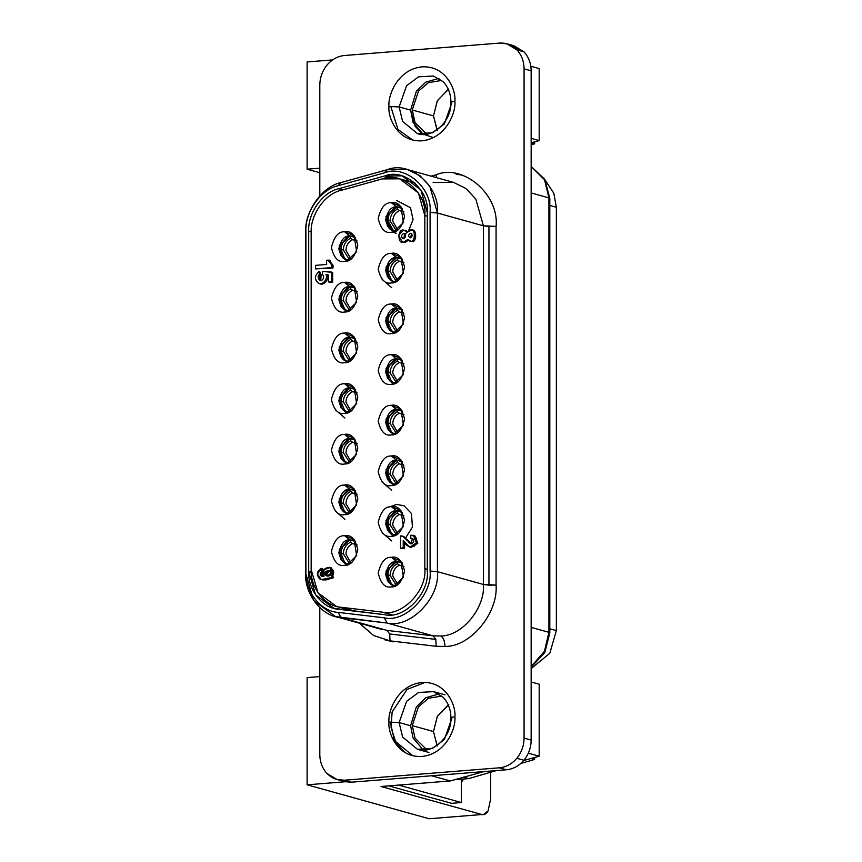 <?xml version="1.0" encoding="UTF-8"?>
<svg xmlns="http://www.w3.org/2000/svg" width="862" height="862" viewBox="0 0 862 862"><rect width="100%" height="100%" fill="white"/><g stroke="black" fill="none" stroke-linecap="round" stroke-linejoin="round"><path stroke-width="1.29" d="M462.743 780.293L463.681 779L462.743 780.293M510.326 45.104L523.913 51.785C528.632 56.881 531.046 63.217 531.154 70.813C531.046 63.217 528.632 56.881 523.913 51.785L516.834 49.824C521.553 54.909 523.967 61.256 524.074 68.852L531.154 70.813L531.154 740.059C531.046 747.677 528.632 754.412 523.913 760.252C519.043 765.941 513.213 769.109 506.436 769.777C513.213 769.109 519.043 765.941 523.913 760.252L516.834 758.291C511.963 763.969 506.145 767.148 499.367 767.805L506.436 769.777L351.588 782.179L345.263 781.759L307.109 784.819L429.147 818.749L481.858 814.525C484.282 815.118 486.373 813.89 488.107 810.851L483.356 814.676M327.043 65.027C331.913 59.349 337.732 56.17 344.509 55.502C337.732 56.17 331.913 59.349 327.043 65.027C322.323 70.867 319.91 77.602 319.802 85.219L319.802 195.879L319.802 85.219C319.91 77.602 322.323 70.867 327.043 65.027M336.999 779.507L345.263 781.759L351.588 782.179L344.509 780.218L351.588 782.179L506.436 769.777L499.367 767.805L344.509 780.218L336.999 779.507L327.043 773.494C322.323 768.408 319.91 762.062 319.802 754.466C319.91 762.062 322.323 768.408 327.043 773.494C331.913 778.397 337.732 780.638 344.509 780.218L499.367 767.805C506.145 767.148 511.963 763.969 516.834 758.291C521.553 752.44 523.967 745.716 524.074 738.098L524.074 68.852C523.967 61.256 521.553 54.909 516.834 49.824C511.963 44.921 506.145 42.68 499.367 43.1L344.509 55.502L499.367 43.1L506.878 43.811L516.834 49.824L523.913 51.785L513.957 45.783L506.878 43.811M483.41 584.479L488.948 585.158L488.948 226.501L483.41 225.822L483.41 584.479C485.328 608.109 461.773 636.425 440.579 635.973C443.251 637.309 444.717 640.8 445.007 646.446C470.264 646.985 498.355 613.216 496.07 585.05L483.41 584.479L483.41 225.822L437.433 213.033L437.433 571.689L483.41 584.479L437.433 571.689C440.213 597.872 409.838 628.894 387.157 623.054L335.447 616.524L313.703 600.555L305.644 573.122L305.644 232.718C304.394 211.589 322.183 186.364 341.04 182.55L387.157 169.728L407.618 169.631L420.031 175.751L429.826 186.3L437.433 213.033L483.41 225.822L475.813 199.09L466.008 188.541L453.606 182.421L466.008 188.541L475.813 199.09L483.41 225.822L496.07 226.394L496.07 585.05C498.355 613.216 470.264 646.985 445.007 646.446L436.14 646.284L390.012 640.854L373.569 635.509L359.357 623.172L373.569 635.509L390.012 640.854L389.721 633.979L435.849 639.41L433.144 635.844L387.016 630.413L389.721 633.979L387.016 630.413L341.04 617.623L387.016 630.413L433.144 635.844L387.157 623.054L433.144 635.844L440.579 635.973C461.773 636.425 485.328 608.109 483.41 584.479M548.922 632.331L531.154 627.385L548.922 632.331L544.45 651.295L531.154 666.574L544.45 651.295L548.922 632.331L548.922 197.872L549.493 198.723L548.922 197.872L548.922 632.331L549.493 633.182M357.127 291.615L352.547 290.332C348.399 292.444 346.201 295.989 345.953 300.989L350.963 309.673L345.953 300.989C346.201 295.989 348.399 292.444 352.547 290.343L350.769 288.813L349.681 286.184L349.681 287.132C344.294 289.567 341.406 293.974 341.029 300.364L344.897 309.717L341.029 300.364C341.406 293.974 344.294 289.567 349.681 287.132L350.78 288.813C346.082 291.054 343.593 294.966 343.302 300.569L341.029 300.364L343.302 300.569C343.593 294.966 346.082 291.054 350.78 288.824L352.547 290.354L357.127 291.615M349.595 310.514L343.302 300.569L349.595 310.514M357.127 392.921L352.547 391.65C348.399 393.751 346.201 397.307 345.953 402.306L350.963 410.98L345.953 402.306C346.201 397.307 348.399 393.751 352.547 391.66L350.769 390.13L349.681 387.491L349.681 388.45C344.294 390.874 341.406 395.281 341.029 401.67L344.897 411.034L341.029 401.67C341.406 395.281 344.294 390.874 349.681 388.45L350.78 390.12C346.082 392.361 343.593 396.283 343.302 401.875L341.029 401.67L343.302 401.875C343.593 396.283 346.082 392.361 350.78 390.13L352.547 391.66L357.127 392.921M349.595 411.82L343.302 401.875L349.595 411.82M357.127 494.228L352.547 492.956C348.399 495.068 346.201 498.613 345.953 503.613L350.963 512.287L345.953 503.613C346.201 498.613 348.399 495.068 352.547 492.967L350.769 491.437L349.681 488.808L349.681 489.756C344.294 492.191 341.406 496.598 341.029 502.977L344.897 512.34L341.029 502.977C341.406 496.598 344.294 492.191 349.681 489.756L350.78 491.426C346.082 493.678 343.593 497.589 343.302 503.192L341.029 502.977L343.302 503.192C343.593 497.589 346.082 493.678 350.78 491.448L352.547 492.967L357.127 494.228M349.595 513.138L343.302 503.192L349.595 513.138M391.682 229.982L387.814 220.629C388.191 214.239 391.079 209.832 396.466 207.408L397.554 209.089C392.867 211.319 390.378 215.231 390.087 220.834L387.814 220.629L390.087 220.834L396.38 230.779L390.087 220.834C390.378 215.231 392.867 211.319 397.565 209.089L399.332 210.619L403.912 211.88L399.332 210.608C395.184 212.709 392.986 216.265 392.738 221.254L397.748 229.938L392.738 221.254C392.986 216.265 395.184 212.709 399.332 210.619L397.554 209.089L396.466 206.449L396.466 207.408C391.079 209.832 388.191 214.239 387.814 220.629L393.934 231.566M403.912 313.186L399.332 311.915C395.184 314.027 392.986 317.572 392.738 322.571L397.748 331.245L392.738 322.571C392.986 317.572 395.184 314.027 399.332 311.925L397.554 310.395L396.466 307.766L396.466 308.715C391.079 311.15 388.191 315.557 387.814 321.935L391.682 331.299L387.814 321.935C388.191 315.557 391.079 311.15 396.466 308.715L397.554 310.385C392.867 312.626 390.378 316.548 390.087 322.151L387.814 321.935L390.087 322.151C390.378 316.548 392.867 312.626 397.565 310.395L399.332 311.925L403.912 313.186M396.38 332.085L390.087 322.151L396.38 332.085M403.912 414.503L399.332 413.221C395.184 415.333 392.986 418.878 392.738 423.878L397.748 432.562L392.738 423.878C392.986 418.878 395.184 415.333 399.332 413.243L397.554 411.713L396.466 409.073L396.466 410.021C391.079 412.456 388.191 416.863 387.814 423.253L391.682 432.605L387.814 423.253C388.191 416.863 391.079 412.456 396.466 410.021L397.554 411.702C392.867 413.943 390.378 417.854 390.087 423.457L387.814 423.253L390.087 423.457C390.378 417.854 392.867 413.943 397.565 411.713L399.332 413.243L403.912 414.503M396.38 433.403L390.087 423.457L396.38 433.403M403.912 515.81L399.332 514.539C395.184 516.65 392.986 520.195 392.738 525.195L397.748 533.869L392.738 525.195C392.986 520.195 395.184 516.65 399.332 514.549L397.554 513.019L396.466 510.39L396.466 511.338C391.079 513.774 388.191 518.181 387.814 524.559L391.682 533.923L387.814 524.559C388.191 518.181 391.079 513.774 396.466 511.338L397.554 513.009C392.867 515.25 390.378 519.172 390.087 524.775L387.814 524.559L390.087 524.775C390.378 519.172 392.867 515.25 397.565 513.019L399.332 514.549L403.912 515.81M396.38 534.709L390.087 524.775L396.38 534.709M349.552 259.958C344.498 261.046 340.921 257.329 338.852 248.806C340.921 239.938 344.498 235.649 349.552 235.929L344.606 231.781C338.378 231.436 333.982 236.716 331.428 247.62C333.982 258.115 338.378 262.695 344.606 261.358L349.552 259.958L344.606 261.358L347.052 260.906L356.642 251.629L354.099 235.552L344.606 231.781L349.552 235.929L339.229 245.595L340.598 255.238L346.298 259.656L349.369 259.968M346.481 259.699L340.846 255.163L339.628 245.53L349.552 235.929L352.989 236.285L349.907 236.026L339.628 245.53L340.846 255.163L346.481 259.699M349.552 310.611C344.498 311.699 340.921 307.982 338.852 299.459C340.921 290.591 344.498 286.303 349.552 286.583L344.606 282.434C338.378 282.089 333.982 287.369 331.428 298.274C333.982 308.779 338.378 313.348 344.606 312.012L349.552 310.611L344.606 312.012L347.052 311.559L356.642 302.282L354.099 286.206L344.606 282.434L349.552 286.583L339.229 296.248L340.598 305.891L346.298 310.309L349.369 310.632M349.907 286.68L339.628 296.194L340.846 305.816L346.481 310.352L340.846 305.816L339.628 296.194L349.552 286.583L352.989 286.938M349.552 361.275C344.498 362.363 340.921 358.635 338.852 350.112C340.921 341.255 344.498 336.956 349.552 337.236L344.606 333.088C338.378 332.743 333.982 338.033 331.428 348.938C333.982 359.432 338.378 364.012 344.606 362.665L349.552 361.275L344.606 362.665L347.052 362.212L356.642 352.935L354.099 336.859L344.606 333.088L349.552 337.236L339.229 346.901L340.598 356.545L346.298 360.962L349.369 361.286M349.907 337.333L339.628 346.847L340.846 356.469L346.481 361.006L340.846 356.469L339.628 346.847L349.552 337.236L352.989 337.592M349.552 411.928C344.498 413.017 340.921 409.299 338.852 400.765C340.921 391.908 344.498 387.62 349.552 387.889L344.606 383.741C338.378 383.407 333.982 388.687 331.428 399.591C333.982 410.086 338.378 414.665 344.606 413.318L349.552 411.928L344.606 413.318L347.052 412.866L356.642 403.588L354.099 387.512L344.606 383.741L349.552 387.889L339.229 397.554L340.598 407.209L346.298 411.616L349.369 411.939M349.907 387.997L339.628 397.501L340.846 407.123L346.481 411.67L340.846 407.123L339.628 397.501L349.552 387.889L352.989 388.256M349.552 462.582C344.498 463.67 340.921 459.952 338.852 451.419C340.921 442.562 344.498 438.273 349.552 438.553L344.606 434.394C338.378 434.06 333.982 439.34 331.428 450.244C333.982 460.739 338.378 465.318 344.606 463.982L349.552 462.582L344.606 463.982L347.052 463.53L356.642 454.252L354.099 438.176L344.606 434.394L349.552 438.553L339.229 448.208L340.598 457.862L346.298 462.269L349.369 462.592M349.907 438.65L339.628 448.154L340.846 457.787L346.481 462.323L340.846 457.787L339.628 448.154L349.552 438.553L352.989 438.909M349.552 513.235C344.498 514.323 340.921 510.606 338.852 502.083C340.921 493.215 344.498 488.926 349.552 489.207L344.606 485.058C338.378 484.713 333.982 489.993 331.428 500.897C333.982 511.392 338.378 515.972 344.606 514.636L349.552 513.235L344.606 514.636L347.052 514.183L356.642 504.906L354.099 488.829L344.606 485.058L349.552 489.207L339.229 498.872L340.598 508.515L346.298 512.933L349.369 513.246M349.907 489.304L339.628 498.818L340.846 508.44L346.481 512.976L340.846 508.44L339.628 498.818L349.552 489.207L352.989 489.562M335.329 409.784L344.908 418.027M335.329 511.101L344.908 519.333M396.337 230.887C391.283 231.975 387.706 228.258 385.637 219.724C387.706 210.867 391.283 206.568 396.337 206.848L391.391 202.699C385.163 202.355 380.767 207.645 378.213 218.549C380.767 229.044 385.163 233.624 391.391 232.277L396.337 230.887L391.391 232.277L393.837 231.824L403.427 222.547L400.884 206.471L391.391 202.699L396.337 206.848L386.014 216.513L387.383 226.156L393.083 230.574L396.154 230.897M396.692 206.945L386.413 216.459L387.631 226.081L393.266 230.628L387.631 226.081L386.413 216.459L396.337 206.848L399.774 207.214M396.337 281.54C391.283 282.628 387.706 278.911 385.637 270.377C387.706 261.52 391.283 257.232 396.337 257.501L391.391 253.353C385.163 253.019 380.767 258.298 378.213 269.203C380.767 279.697 385.163 284.277 391.391 282.941L396.337 281.54L391.391 282.941L393.837 282.488L403.427 273.211L400.884 257.124L391.391 253.353L396.337 257.501L386.014 267.166L387.383 276.821L393.083 281.227L396.154 281.551M396.692 257.609L386.413 267.112L387.631 276.734L393.266 281.281L387.631 276.734L386.413 267.112L396.337 257.501L399.774 257.867M396.337 332.193C391.283 333.282 387.706 329.564 385.637 321.041C387.706 312.173 391.283 307.885 396.337 308.165L391.391 304.017C385.163 303.672 380.767 308.952 378.213 319.856C380.767 330.351 385.163 334.93 391.391 333.594L396.337 332.193L391.391 333.594L393.837 333.141L403.427 323.864L400.884 307.788L391.391 304.017L396.337 308.165L386.014 317.83L387.383 327.474L393.083 331.892L396.154 332.204M393.266 331.935L387.631 327.398L386.413 317.766L396.337 308.165L399.774 308.521L396.692 308.262L386.413 317.766L387.631 327.398L393.266 331.935M396.337 382.847C391.283 383.935 387.706 380.217 385.637 371.694C387.706 362.827 391.283 358.538 396.337 358.818L391.391 354.67C385.163 354.325 380.767 359.605 378.213 370.509C380.767 381.004 385.163 385.583 391.391 384.247L396.337 382.847L391.391 384.247L393.837 383.795L403.427 374.517L400.884 358.441L391.391 354.67L396.337 358.818L386.014 368.483L387.383 378.127L393.083 382.545L396.154 382.868M396.692 358.915L386.413 368.43L387.631 378.052L393.266 382.588L387.631 378.052L386.413 368.43L396.337 358.818L399.774 359.174M396.337 433.511C391.283 434.599 387.706 430.871 385.637 422.348C387.706 413.491 391.283 409.191 396.337 409.472L391.391 405.323C385.163 404.978 380.767 410.258 378.213 421.173C380.767 431.668 385.163 436.247 391.391 434.901L396.337 433.511L391.391 434.901L393.837 434.448L403.427 425.171L400.884 409.094L391.391 405.323L396.337 409.472L386.014 419.137L387.383 428.78L393.083 433.198L396.154 433.521M393.266 433.241L387.631 428.705L386.413 419.083L396.337 409.472L399.774 409.827L396.692 409.569L386.413 419.083L387.631 428.705L393.266 433.241M396.337 484.164C391.283 485.252 387.706 481.535 385.637 473.001C387.706 464.144 391.283 459.855 396.337 460.125L391.391 455.976C385.163 455.642 380.767 460.922 378.213 471.826C380.767 482.321 385.163 486.901 391.391 485.554L396.337 484.164L391.391 485.554L393.837 485.101L403.427 475.824L400.884 459.748L391.391 455.976L396.337 460.125L386.014 469.79L387.383 479.444L393.083 483.851L396.154 484.175M393.266 483.905L387.631 479.358L386.413 469.736L396.337 460.125L399.774 460.491L396.692 460.222L386.413 469.736L387.631 479.358L393.266 483.905M396.337 534.817C391.283 535.905 387.706 532.188 385.637 523.654C387.706 514.797 391.283 510.509 396.337 510.789L391.391 506.63C385.163 506.296 380.767 511.575 378.213 522.48C380.767 532.975 385.163 537.554 391.391 536.218L396.337 534.817L391.391 536.218L393.837 535.765L403.427 526.488L400.884 510.412L391.391 506.63L396.337 510.789L386.014 520.443L387.383 530.098L393.083 534.505L396.154 534.828M393.266 534.559L387.631 530.011L386.413 520.389L396.337 510.789L399.774 511.144L396.692 510.886L386.413 520.389L387.631 530.011L393.266 534.559M382.114 279.396L391.682 287.639M382.114 482.02L391.682 490.262M382.114 532.673L391.682 540.916M321.968 280.182C324.015 278.415 324.209 276.551 322.55 274.59L322.55 271.401L332.689 272.446L332.689 282.068L329.877 282.294L332.689 282.068L328.551 281.928L329.877 282.294L328.551 281.928L328.551 274.935L325.965 274.644C328.454 278.501 322.151 285.882 318.617 283.264C314.35 279.676 314.414 275.84 318.8 271.735L320.125 272.112L321.149 274.827L319.813 274.45L320.028 280.419L321.968 280.182C319.231 282.887 316.311 275.118 319.813 274.45L321.149 274.827L320.718 280.516L321.149 274.827L320.125 272.112L318.8 271.735L319.813 274.45L318.8 271.735C314.414 275.84 314.35 279.676 318.617 283.264C322.151 285.882 328.454 278.501 325.965 274.644L328.551 274.935L328.551 281.928L332.689 282.068L332.689 272.446L331.364 272.069L331.364 281.702L331.364 272.069L322.55 271.401L322.55 274.59C324.209 276.551 324.015 278.415 321.968 280.182M404.892 233.914L403.567 233.537L404.892 233.914L403.556 238.731C406.304 236.781 406.304 235.046 403.567 233.537C400.819 235.488 400.819 237.222 403.567 238.731L404.892 233.914M404.267 233.602L403.567 233.537C406.304 235.046 406.304 236.781 403.567 238.731C400.819 237.222 400.819 235.488 403.567 233.537M410.387 237.793C412.758 236.113 412.758 234.626 410.387 233.322L411.713 233.688L410.387 233.322C408.017 235.003 408.017 236.5 410.387 237.793C408.017 236.5 408.017 235.003 410.387 233.322C412.758 234.626 412.758 236.113 410.387 237.793L409.784 237.74M411.002 233.376L410.387 233.322M349.552 563.888C344.498 564.987 340.921 561.259 338.852 552.736C340.921 543.879 344.498 539.58 349.552 539.86L344.606 535.711C338.378 535.367 333.982 540.646 331.428 551.551C333.982 562.056 338.378 566.625 344.606 565.289L349.552 563.888L344.606 565.289L347.052 564.836L356.642 555.559L354.099 539.483L344.606 535.711L349.552 539.86L339.229 549.525L340.598 559.169L346.298 563.586L349.369 563.91M349.907 539.957L339.628 549.471L340.846 559.093L346.481 563.629L340.846 559.093L339.628 549.471L349.552 539.86L352.989 540.215M396.337 585.47C391.283 586.559 387.706 582.841 385.637 574.318C387.706 565.45 391.283 561.162 396.337 561.442L391.391 557.294C385.163 556.949 380.767 562.229 378.213 573.133C380.767 583.628 385.163 588.207 391.391 586.871L396.337 585.47L391.391 586.871L393.837 586.419L403.427 577.141L400.884 561.065L391.391 557.294L396.337 561.442L386.014 571.107L387.383 580.751L393.083 585.169L396.154 585.481M393.266 585.212L387.631 580.676L386.413 571.053L396.337 561.442L399.774 561.798L396.692 561.539L386.413 571.053L387.631 580.676L393.266 585.212M396.38 585.363L390.087 575.428L387.814 575.213L391.682 584.576L387.814 575.213L390.087 575.428L396.38 585.363M403.912 566.463L399.332 565.192C395.184 567.304 392.986 570.849 392.738 575.848L397.748 584.522L392.738 575.848C392.986 570.849 395.184 567.304 399.332 565.203L403.912 566.463M396.38 484.056L390.087 474.111L387.814 473.906L391.682 483.27L387.814 473.906L390.087 474.111L396.38 484.056M403.912 465.157L399.332 463.885L403.912 465.157M399.332 463.896L397.554 462.366L396.466 459.726L397.554 462.366L399.332 463.896C395.184 465.986 392.986 469.542 392.738 474.531L397.748 483.216L392.738 474.531C392.986 469.542 395.184 465.986 399.332 463.896L399.332 463.885M396.38 382.75L390.087 372.804L387.814 372.589L391.682 381.952L387.814 372.589L390.087 372.804L396.38 382.75M403.912 363.85L399.332 362.568C395.184 364.68 392.986 368.225 392.738 373.224L397.748 381.909L392.738 373.224C392.986 368.225 395.184 364.68 399.332 362.579L403.912 363.85M396.38 281.432L390.087 271.498L387.814 271.282L391.682 280.646L387.814 271.282L390.087 271.498L396.38 281.432M403.912 262.533L399.332 261.261L403.912 262.533M399.332 261.272L397.554 259.742L396.466 257.102L397.554 259.742L399.332 261.272C395.184 263.373 392.986 266.918 392.738 271.918L397.748 280.592L392.738 271.918C392.986 266.918 395.184 263.373 399.332 261.272L399.332 261.261M349.595 563.791L343.302 553.846L341.029 553.641L344.897 562.994L341.029 553.641L343.302 553.846L349.595 563.791M357.127 544.892L352.547 543.61L357.127 544.892M352.547 543.631L350.769 542.101L349.681 539.461L350.769 542.101L352.547 543.631C348.399 545.721 346.201 549.266 345.953 554.266L350.963 562.951L345.953 554.266C346.201 549.266 348.399 545.721 352.547 543.631L352.547 543.61M349.595 462.474L343.302 452.539L341.029 452.324L344.897 461.687L341.029 452.324L343.302 452.539L349.595 462.474M345.069 461.838L347.149 463.26M357.127 443.574L352.547 442.303C348.399 444.415 346.201 447.96 345.953 452.959L350.963 461.633L345.953 452.959C346.201 447.96 348.399 444.415 352.547 442.314L357.127 443.574M349.595 361.167L343.302 351.222L341.029 351.017L344.897 360.37L341.029 351.017L343.302 351.222L349.595 361.167M357.127 342.268L352.547 340.996L357.127 342.268M352.547 341.007L350.769 339.477L349.681 336.837L350.769 339.477L352.547 341.007C348.399 343.098 346.201 346.643 345.953 351.642L350.963 360.327L345.953 351.642C346.201 346.643 348.399 343.098 352.547 341.007L352.547 340.996M349.595 259.85L343.302 249.915L341.029 249.7L344.897 259.063L341.029 249.7L343.302 249.915L349.595 259.85M357.127 240.951L352.547 239.679C348.399 241.791 346.201 245.336 345.953 250.336L350.963 259.009L345.953 250.336C346.201 245.336 348.399 241.791 352.547 239.69L357.127 240.951M461.407 780.347L462.269 781.618L461.407 781.931L462.269 781.618L461.407 779.183L461.407 802.533L398.675 785.088L461.407 802.533L461.407 780.347M462.743 779.076L462.269 781.618M448.746 704.685L437.4 716.236L433.489 731.536L437.002 745.501M437.26 745.975L433.489 731.536L412.262 725.632L418.436 706.797L428.479 698.295L441.721 696.054L428.479 698.295L418.436 706.797L412.262 725.632L433.489 731.536L437.26 716.494L448.272 704.954M417.467 749.283L402.64 737.053L399.117 722.572L388.988 722.108C387.674 733.034 397.554 757.903 421.938 756.448C446.322 753.991 456.213 727.539 454.888 716.828C451.138 717.216 450.126 717.723 451.839 718.348L450.945 717.82C451.763 737.538 431.894 754.638 417.467 749.283L432.379 748.453L444.361 739.574L451.839 718.348C450.126 717.723 451.138 717.216 454.888 716.828C456.213 727.539 446.322 753.991 421.938 756.448C397.554 757.903 387.674 733.034 388.988 722.108C387.674 711.409 397.554 684.956 421.938 682.499C446.322 681.045 456.213 705.913 454.888 716.828C456.213 705.913 446.322 681.045 421.938 682.499C397.554 684.956 387.674 711.409 388.988 722.108L399.117 722.572L410.614 725.761L416.357 706.862L425.796 697.757L438.898 693.996L425.796 697.757L416.357 706.862L410.614 725.761L399.117 722.572L402.64 737.053L417.467 749.283L428.964 752.472M450.945 717.82C450.794 709.372 448.154 702.519 443.014 697.25L433.489 691.636L418.576 692.466L406.584 701.334L399.117 722.572L406.584 701.334L418.576 692.466L433.489 691.636L444.986 694.837M448.746 89.055L437.4 100.595L433.489 115.907L437.002 129.871M437.26 130.334L433.489 115.907L412.262 110.002L418.436 91.167L428.479 82.655L441.721 80.425L428.479 82.655L418.436 91.167L412.262 110.002L433.489 115.907L437.26 100.854L448.272 89.325M417.467 133.642L402.64 121.423L399.117 106.931L388.988 106.479C387.674 117.404 397.554 142.262 421.938 140.818C446.322 138.362 456.213 111.909 454.888 101.199C451.138 101.587 450.126 102.082 451.839 102.718L450.945 102.19C451.763 121.908 431.894 139.008 417.467 133.642L432.379 132.823L444.361 123.945L451.839 102.718C450.126 102.082 451.138 101.587 454.888 101.199C456.213 90.284 446.322 65.415 421.938 66.87C397.554 69.326 387.674 95.768 388.988 106.479L399.117 106.931L410.614 110.131L416.357 91.232L425.796 82.127L438.898 78.367L425.796 82.127L416.357 91.232L410.614 110.131L399.117 106.931L402.64 121.423L417.467 133.642M433.489 76.007L418.576 76.826L406.584 85.704L399.117 106.931L406.584 85.704L418.576 76.826L433.489 76.007L443.014 81.621C448.154 86.89 450.794 93.742 450.945 102.19M423.317 134.418L413.049 122.339L410.614 110.131L415.053 126.208L422.391 133.836L433.36 137.608M412.262 110.002L415.042 122.555L426.798 134.106L415.042 122.555L412.262 110.002M319.802 607.699L319.802 754.466L319.802 607.699M388.988 106.479C387.674 95.768 397.554 69.326 421.938 66.87C446.322 65.415 456.213 90.284 454.888 101.199C456.213 111.909 446.322 138.362 421.938 140.818C397.554 142.262 387.674 117.404 388.988 106.479M431.086 176.16L436.14 174.749C463.174 163.457 499.389 194.65 496.07 226.394C499.389 194.65 463.174 163.457 436.14 174.749L431.086 176.16M423.317 750.048L413.049 737.969L410.614 725.761L413.049 737.969L423.317 750.048M412.262 725.632L415.042 738.184L426.798 749.735L415.042 738.184L412.262 725.632M534.612 143.825L534.612 141.864L534.612 143.825L531.154 144.827L534.612 143.825L531.154 142.855L534.612 143.825M388.794 785.875L451.526 803.319L461.407 802.533L451.526 803.319L388.794 785.875M454.651 779.733L468.723 778.601L463.411 777.125L468.723 778.601L454.651 779.733M534.612 759.454L534.612 757.493L534.612 759.454L520.788 763.473L534.612 759.454L531.089 758.474L534.612 759.454M496.307 770.585L468.723 778.601L496.307 770.585M488.107 810.851L490.704 798.503L490.704 772.212L490.704 798.503L488.107 810.851M381.047 786.5L481.858 814.525L381.047 786.5L450.233 780.95L431.593 775.768L450.233 780.95L483.981 771.576L450.233 780.95L381.047 786.5M462.269 780.853L461.407 781.726M545.635 180.815L553.824 193.25L556.356 207.257L556.356 630.618L549.794 653.288L531.154 668.578L549.794 653.288L556.356 630.618L556.356 207.257L553.824 193.25L545.635 180.815M549.805 205.436L556.356 207.257L549.805 205.436M549.805 628.797L556.356 630.618L549.805 628.797M341.934 256.693L341.05 244.668L347.548 236.511L341.05 244.668L341.934 256.693M350.78 238.149L349.681 235.531L350.769 238.16L352.547 239.69L350.769 238.16C346.082 240.401 343.593 244.312 343.302 249.915C343.593 244.312 346.082 240.401 350.78 238.16M349.681 236.479C344.294 238.914 341.406 243.321 341.029 249.7C341.406 243.321 344.294 238.914 349.681 236.479M341.934 358.01L341.05 345.974L347.548 337.818L340.91 346.438L342.365 358.732M350.78 339.477C346.082 341.708 343.593 345.619 343.302 351.222C343.593 345.619 346.082 341.708 350.78 339.477M349.681 337.796C344.294 340.221 341.406 344.628 341.029 351.017C341.406 344.628 344.294 340.221 349.681 337.796M347.548 439.135L341.05 447.292L341.934 459.317L341.266 446.688L348.291 438.736M350.78 440.773L349.681 438.155L350.769 440.784L352.547 442.314L350.769 440.784C346.082 443.014 343.593 446.936 343.302 452.539C343.593 446.936 346.082 443.014 350.78 440.784M349.681 439.103C344.294 441.538 341.406 445.945 341.029 452.324C341.406 445.945 344.294 441.538 349.681 439.103M347.548 540.442L341.05 548.598L341.934 560.634L341.266 547.995L348.291 540.043M350.78 542.101C346.082 544.331 343.593 548.243 343.302 553.846C343.593 548.243 346.082 544.331 350.78 542.101M349.681 540.409C344.294 542.844 341.406 547.251 341.029 553.641C341.406 547.251 344.294 542.844 349.681 540.409M388.719 278.275L387.835 266.25L394.333 258.094L387.835 266.25L388.719 278.275M397.565 259.742C392.867 261.973 390.378 265.895 390.087 271.498C390.378 265.895 392.867 261.973 397.565 259.742M396.466 258.061C391.079 260.486 388.191 264.903 387.814 271.282C388.191 264.903 391.079 260.486 396.466 258.061M394.333 359.4L387.835 367.557L388.719 379.582L388.051 366.953L395.076 359.001M397.554 361.049L399.332 362.59L397.554 361.049C392.867 363.29 390.378 367.201 390.087 372.804C390.378 367.201 392.867 363.29 397.565 361.059L396.466 359.368L397.554 361.049M396.466 358.42L396.466 359.368C391.079 361.803 388.191 366.21 387.814 372.589C388.191 366.21 391.079 361.803 396.466 359.368L396.466 358.42M388.719 480.899L387.835 468.874L394.333 460.717L387.684 469.327L389.15 481.621M397.565 462.366C392.867 464.596 390.378 468.519 390.087 474.111C390.378 468.519 392.867 464.596 397.565 462.366M396.466 460.685C391.079 463.109 388.191 467.516 387.814 473.906C388.191 467.516 391.079 463.109 396.466 460.685M388.719 582.206L387.835 570.181L394.333 562.024L387.835 570.181L388.719 582.206M397.554 563.662L396.466 561.043L397.554 563.673L399.332 565.203L397.554 563.673C392.867 565.914 390.378 569.825 390.087 575.428C390.378 569.825 392.867 565.914 397.565 563.683M396.466 561.992C391.079 564.427 388.191 568.834 387.814 575.213C388.191 568.834 391.079 564.427 396.466 561.992M399.591 561.744L396.337 561.442L402.392 563.058M353.161 540.269L355.467 541.261M352.817 540.172L349.552 539.86L355.607 541.476M410.624 229.917L407.554 232.018L403.567 230.111C397.468 228.452 397.468 244.797 403.567 242.157L404.892 242.534L403.567 242.157L407.564 239.582L410.624 241.166C415.549 242.761 415.549 227.525 410.624 229.917C415.549 227.525 415.549 242.761 410.624 241.166L407.564 239.582L403.567 242.157L402.446 242.103L398.524 235.348L403.567 230.111L407.554 232.018L411.411 229.96M403.772 242.481L404.892 242.534L408.9 239.948L404.892 242.534L403.384 242.384M411.95 241.532C416.874 243.138 416.874 227.891 411.95 230.283C416.874 227.891 416.874 243.138 411.95 241.532L410.84 241.414L411.95 241.532M410.484 237.793L411.627 233.699L410.484 237.793M402.856 238.666L403.567 238.731M319.942 283.63C323.487 286.249 329.78 278.868 327.301 275.021C329.78 278.868 323.487 286.249 319.942 283.63M320.459 283.813L318.617 283.264M331.267 573.068L329.586 570.536L325.286 573.542L326.612 573.909L329.92 570.698L326.612 573.909L325.286 573.542L326.967 576.075L331.267 573.068C332.323 576.506 324.22 577.152 325.286 573.542C324.22 570.105 332.323 569.459 331.267 573.068M405.442 233.936L407.543 232.007M399.591 511.091L396.337 510.789L402.392 512.405M399.591 460.437L396.337 460.125L402.392 461.752M399.591 409.784L396.337 409.472L402.392 411.088M402.392 360.435L399.591 359.12L396.337 358.818L402.392 360.435M399.591 308.467L396.337 308.165L402.392 309.781M399.591 257.813L396.337 257.501L402.392 259.128M399.591 207.16L396.337 206.848L402.392 208.475M352.817 489.508L349.552 489.207L355.607 490.823M352.817 438.855L349.552 438.553L355.607 440.17M352.817 388.202L349.552 387.889L355.607 389.516M352.817 337.548L349.552 337.236L355.607 338.852M352.817 286.884L349.552 286.583L355.607 288.199M352.817 236.231L349.552 235.929L355.607 237.546M311.16 232.805L311.16 569.62C310.104 587.668 325.157 606.6 341.115 607.268L382.297 612.128C401.487 617.063 427.186 590.815 424.826 568.661L424.826 215.554C427.186 193.023 401.487 170.881 382.297 178.908L341.115 190.351C325.157 193.584 310.104 214.918 311.16 232.805C310.104 214.918 325.157 193.584 341.115 190.351L382.297 178.908L399.612 178.822L418.393 192.926L424.826 215.554L427.304 216.233L424.826 215.554L424.826 568.661L427.304 569.351L424.826 568.661C427.186 590.815 401.487 617.063 382.297 612.128L391.747 614.746L382.297 612.128L341.115 607.268L355.359 611.233L336.385 606.342L317.992 592.83L311.16 569.62L311.16 232.805M344.606 282.434C350.834 281.087 355.23 285.667 357.784 296.162C355.23 307.077 350.834 312.356 344.606 312.012C338.378 313.348 333.982 308.779 331.428 298.274C333.982 287.369 338.378 282.089 344.606 282.434M344.606 383.741C350.834 382.405 355.23 386.984 357.784 397.479C355.23 408.383 350.834 413.663 344.606 413.318C338.378 414.665 333.982 410.086 331.428 399.591C333.982 388.687 338.378 383.407 344.606 383.741M344.606 485.058C350.834 483.711 355.23 488.291 357.784 498.786C355.23 509.69 350.834 514.98 344.606 514.636C338.378 515.972 333.982 511.392 331.428 500.897C333.982 489.993 338.378 484.713 344.606 485.058M391.391 253.353C397.619 252.016 402.015 256.596 404.569 267.091C402.015 277.995 397.619 283.275 391.391 282.941C385.163 284.277 380.767 279.697 378.213 269.203C380.767 258.298 385.163 253.019 391.391 253.353M391.391 354.67C397.619 353.323 402.015 357.902 404.569 368.397C402.015 379.302 397.619 384.592 391.391 384.247C385.163 385.583 380.767 381.004 378.213 370.509C380.767 359.605 385.163 354.325 391.391 354.67M391.391 455.976C397.619 454.64 402.015 459.22 404.569 469.715C402.015 480.619 397.619 485.899 391.391 485.554C385.163 486.901 380.767 482.321 378.213 471.826C380.767 460.922 385.163 455.642 391.391 455.976M330.814 567.778L333.249 577.896L321.946 579.695M322.754 568.748L322.442 576.409L322.754 568.748L321.418 568.381L322.754 568.748M328.551 275.161L327.301 275.021L328.551 275.161M330.2 260.453L330.2 261.779L333.023 265.302L333.023 267.974L315.535 268.901L315.535 265.367L326.623 264.483L326.623 260.27L330.2 260.453L328.875 260.087L328.875 261.412L330.2 261.779L330.2 260.453M414.148 535.582L417.79 543.286L410.355 547.262M404.558 541.853L404.558 548.307L401.843 548.523L404.558 548.307L404.558 541.853M403.168 536.347L411.249 543.631L403.847 536.498L402.522 536.132L410.603 543.566L412.596 538.825L410.818 538.707L410.818 535.227L413.501 535.356L416.465 542.92L409.687 547.133L403.233 540.355L403.233 547.941L404.558 548.307L400.518 548.157L401.843 548.523L400.518 548.157L400.518 535.905L402.522 536.132M413.135 539.052L410.818 538.707L413.135 539.052M391.391 557.294C397.619 555.947 402.015 560.526 404.569 571.021C402.015 581.925 397.619 587.216 391.391 586.871C385.163 588.207 380.767 583.628 378.213 573.133C380.767 562.229 385.163 556.949 391.391 557.294M344.606 535.711C350.834 534.375 355.23 538.944 357.784 549.45C355.23 560.354 350.834 565.634 344.606 565.289C338.378 566.625 333.982 562.056 331.428 551.551C333.982 540.646 338.378 535.367 344.606 535.711M391.391 506.63C397.619 505.294 402.015 509.873 404.569 520.368C402.015 531.272 397.619 536.552 391.391 536.218C385.163 537.554 380.767 532.975 378.213 522.48C380.767 511.575 385.163 506.296 391.391 506.63M391.391 405.323C397.619 403.987 402.015 408.566 404.569 419.061C402.015 429.966 397.619 435.245 391.391 434.901C385.163 436.247 380.767 431.668 378.213 421.173C380.767 410.258 385.163 404.978 391.391 405.323M391.391 304.017C397.619 302.67 402.015 307.249 404.569 317.744C402.015 328.648 397.619 333.928 391.391 333.594C385.163 334.93 380.767 330.351 378.213 319.856C380.767 308.952 385.163 303.672 391.391 304.017M391.391 202.699C397.619 201.363 402.015 205.943 404.569 216.437C402.015 227.342 397.619 232.621 391.391 232.277C385.163 233.624 380.767 229.044 378.213 218.549C380.767 207.645 385.163 202.355 391.391 202.699M344.606 434.394C350.834 433.058 355.23 437.637 357.784 448.132C355.23 459.037 350.834 464.316 344.606 463.982C338.378 465.318 333.982 460.739 331.428 450.244C333.982 439.34 338.378 434.06 344.606 434.394M344.606 333.088C350.834 331.751 355.23 336.331 357.784 346.826C355.23 357.73 350.834 363.01 344.606 362.665C338.378 364.012 333.982 359.432 331.428 348.938C333.982 338.033 338.378 332.743 344.606 333.088M344.606 231.781C350.834 230.434 355.23 235.014 357.784 245.508C355.23 256.413 350.834 261.703 344.606 261.358C338.378 262.695 333.982 258.115 331.428 247.62C333.982 236.716 338.378 231.436 344.606 231.781M396.692 200.48L410.463 207.71L413.081 219.551L408.588 230.811M389.258 506.996L396.692 504.41L404.095 505.789L411.476 513.547L412.435 527.091L405.851 537.543M327.948 576.279L326.612 573.909L327.948 576.279M323.95 576.484L324.004 569.642L330.071 567.541L331.935 577.508L321.224 579.555L317.41 574.07L321.418 568.381L321.418 571.829L322.754 572.196L321.418 571.829L321.58 576.247L323.95 576.484C320.007 576.236 319.166 574.685 321.418 571.829L321.418 568.381C316.72 571.161 316.149 574.663 319.683 578.898C323.627 580.589 327.56 580.266 331.471 577.928C334.865 573.101 334.197 569.588 329.478 567.411C323.875 567.864 322.032 570.892 323.95 576.484M321.224 579.555L322.55 579.932L333.26 577.874L331.396 567.907L330.071 567.541M328.875 261.412L331.698 264.936L333.023 265.302L330.2 261.779L328.875 261.412L328.875 260.087L326.623 260.27L326.623 264.483L315.535 265.367L315.535 268.901L333.023 267.974L333.023 265.302L331.698 264.936L331.698 267.597L333.023 267.974L315.535 268.901L331.698 267.597L331.698 264.936L328.875 261.412M409.687 547.133L411.012 547.499L417.79 543.286L414.827 535.722L413.501 535.356M410.818 535.227L410.818 538.707C416.852 537.662 412.316 547.241 408.868 542.424C406.95 538.664 404.17 536.498 400.518 535.905L400.518 548.157L403.233 547.941L403.233 540.355C405.808 546.023 409.569 547.941 414.536 546.088C418.285 539.784 417.057 536.164 410.818 535.227M394.333 511.371L387.684 519.98L389.15 532.285M388.719 531.552L388.051 518.924L395.076 510.972M394.333 410.053L387.835 418.21L388.719 430.246L387.835 418.21L394.333 410.053M394.333 308.747L387.835 316.904L388.719 328.928L387.835 316.904L394.333 308.747M394.333 207.44L387.684 216.05L389.15 228.344M392.921 232.061L396.466 233.419M388.719 227.622L388.051 214.994L395.076 207.031M347.548 489.788L341.05 497.945L341.934 509.97L341.05 497.945L347.548 489.788M347.548 388.482L341.05 396.639L341.934 408.663L341.05 396.639L347.548 388.482M341.934 307.346L341.05 295.321L347.548 287.165L340.91 295.785L342.365 308.079M462.291 175.169L456.149 174.189M548.922 197.872L531.154 192.937L548.922 197.872L544.558 179.846L531.154 166.485L544.558 179.846L549.493 198.723M531.154 70.813L524.074 68.852L524.074 738.098L531.154 740.059L531.154 70.813M342.753 189.899L338.637 188.756C322.69 191.989 307.637 213.323 308.693 231.21L311.171 231.9L308.693 231.21L308.693 571.614L311.247 572.325L308.693 571.614L315.514 594.823L333.917 608.335L384.764 614.703C403.966 619.638 429.653 593.39 427.304 571.237L427.304 212.58L420.871 189.963L402.08 175.848L384.764 175.934L338.637 188.756L342.753 189.899M391.046 177.68L384.764 175.934L391.046 177.68M393.546 641.845L385.131 640.003M305.913 231.436L305.913 571.829C304.771 591.278 320.976 611.654 338.163 612.386L384.28 617.817C404.957 623.14 432.627 594.866 430.084 571.01L430.084 212.354C432.627 188.099 404.957 164.265 384.28 172.896L338.163 185.718C320.976 189.198 304.771 212.171 305.913 231.436C304.771 212.171 320.976 189.198 338.163 185.718L384.28 172.896C404.957 164.265 432.627 188.099 430.084 212.354L430.084 571.01L437.433 571.689L437.433 213.033L430.084 212.354L437.433 213.033C440.213 186.418 409.838 160.246 387.157 169.728L384.28 172.896L387.157 169.728L341.04 182.55L338.163 185.718L341.04 182.55C322.183 186.364 304.394 211.589 305.644 232.718L305.644 573.122C304.394 594.457 322.183 616.826 341.04 617.623L387.157 623.054C409.838 628.894 440.213 597.872 437.433 571.689L430.084 571.01C432.627 594.866 404.957 623.14 384.28 617.817L387.157 623.054L384.28 617.817L338.163 612.386L341.04 617.623L338.163 612.386C320.976 611.654 304.771 591.278 305.913 571.829L305.913 231.436M308.693 571.614L308.693 231.21C307.637 213.323 322.69 191.989 338.637 188.756L384.764 175.934C403.966 167.918 429.653 190.049 427.304 212.58L427.304 571.237C429.653 593.39 403.966 619.638 384.764 614.703L338.637 609.262C322.69 608.594 307.637 589.662 308.693 571.614M436.355 177.626L436.14 174.749L436.355 177.626M435.849 639.41L389.721 633.979L390.012 640.854L436.14 646.284L435.849 639.41L436.14 646.284L445.007 646.446C444.717 640.8 443.251 637.309 440.579 635.973L433.144 635.844L435.849 639.41M433.144 182.507L453.606 182.421L407.618 169.631M488.948 226.501L488.948 585.158L496.07 585.05L496.07 226.394L488.948 226.501M516.834 758.291L523.913 760.252C528.632 754.412 531.046 747.677 531.154 740.059L524.074 738.098C523.967 745.716 521.553 752.44 516.834 758.291M523.665 760.543L539.192 756.222L528.309 753.194L539.192 756.222L539.192 684.202L531.154 681.971L539.192 684.202L539.192 756.222L523.665 760.543M539.192 68.572L539.192 140.592L531.154 142.833L539.192 140.592L539.192 68.572L530.809 66.245L539.192 68.572M307.109 61.956L332.56 59.92L307.109 61.956L307.109 169.189L307.109 61.956M531.154 138.351L539.192 140.592L531.154 138.351M432.088 818.512L429.147 818.749L307.109 784.819L307.109 677.597L307.109 784.819L345.263 781.759M319.802 172.712L307.109 169.189L319.802 168.176L307.109 169.189L319.802 172.712M319.802 676.573L307.109 677.597L319.802 676.573M432.832 68.076L433.726 68.303M412.812 140.097L397.975 129.483L390.766 106.382M390.27 722.033L394.44 740.469L404.677 752.354M412.812 755.737L395.615 741.525L391.068 727.603L392.124 711.969L407.036 689.406L423.705 682.995M531.154 667.188L544.816 652.577L549.805 632.859L549.805 198.4L544.849 179.382L531.154 166.441M341.611 241.112L339.229 249.689M341.611 342.429L339.229 350.996M341.611 443.736L339.229 452.313M341.611 545.053L339.229 553.619M388.396 262.695L386.014 271.271M388.396 364.012L386.014 372.578M388.396 465.318L386.014 473.895M388.396 566.625L386.014 575.202M405.065 230.251L406.39 230.617M413.017 230.391L411.68 230.025M409.569 241.058L410.894 241.425M402.058 242.017L403.394 242.384M399.612 178.822L415.118 183.132M336.385 606.342L352.967 610.953M388.396 515.972L386.014 524.549M388.396 414.665L386.014 423.231M388.396 313.348L386.014 321.925M388.396 212.041L386.014 220.607M341.611 494.389L339.229 502.966M341.611 393.083L339.229 401.66M341.611 291.776L339.229 300.342M335.447 616.524L381.435 629.314"/></g></svg>
